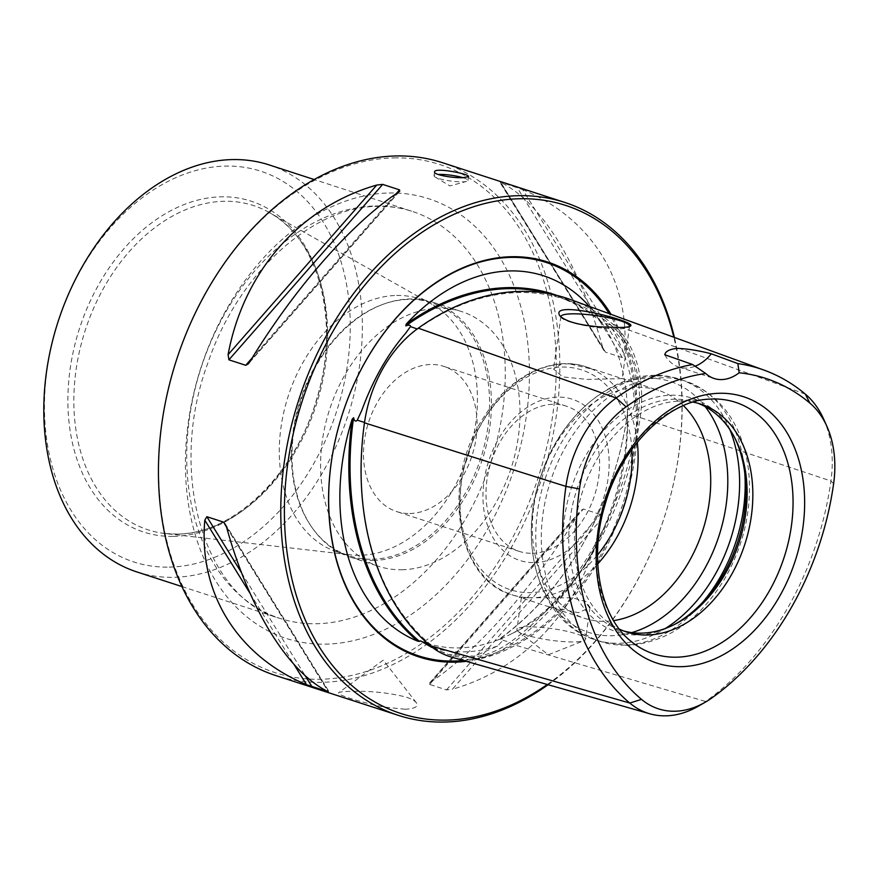 <?xml version="1.0" encoding="UTF-8"?>
<svg xmlns="http://www.w3.org/2000/svg" width="878" height="878" viewBox="0 0 878 878"><rect width="100%" height="100%" fill="white"/><g stroke="black" fill="none" stroke-linecap="round" stroke-linejoin="round"><path stroke-width="0.66" stroke-dasharray="4.39 3.29" d="M409.828 513.509A76.331 54.348 108 0 0 474.471 446.88A76.331 54.348 108 0 0 443.884 366.4A76.331 54.348 108 0 0 364.458 440.141A76.331 54.348 108 0 0 396.724 511.6A76.331 54.348 108 0 0 409.828 513.509M396.626 295.458A133.105 94.769 -72 0 1 419.475 298.783A133.105 94.769 -72 0 1 431.91 304.249A133.105 94.769 -72 0 1 470.432 448.318A133.105 94.769 -72 0 1 360.101 555.302A133.105 94.769 -72 0 1 350.509 554.852A133.105 94.769 -72 0 1 337.251 551.977A133.105 94.769 -72 0 1 283.912 411.639A133.105 94.769 -72 0 1 396.626 295.458M394.057 157.897A267.066 190.153 -72 0 1 508.307 545.457A267.066 190.153 -72 0 1 169.904 552.372A267.066 190.153 -72 0 1 394.057 157.897M693.082 402.124A119.836 85.331 108 0 0 677.223 401.191A119.836 85.331 108 0 0 582.487 491.68A119.836 85.331 108 0 0 605.963 620.559A119.836 85.331 108 0 0 619.352 629.12M451.577 657.128A111.001 79.042 108 0 0 511.369 643.969A265.935 189.352 108 0 0 640.238 417.182A111.001 79.042 108 0 0 612.811 324.18A265.935 189.352 108 0 0 570.634 299.607M569.317 363.843L561.371 364.008L553.524 369.001L562.677 376.903L587.042 379.384L622.195 378.627L595.932 370.033L569.317 363.843A119.836 85.331 108 0 1 585.933 366.795L595.921 370.044M560.921 316.925A34.67 5.85 8 0 0 561.272 317.606A34.67 5.85 8 0 0 583.738 325.354A34.67 5.85 8 0 0 618.386 328.888A34.67 5.85 8 0 0 628.911 327.11A34.67 5.85 8 0 0 629.438 326.539M405.087 709.248L383.499 706.977C358.531 701.796 335.308 694.257 338.765 692.643C339.841 691.93 343.616 691.513 350.113 691.392C369.792 690.766 388.449 692.665 406.075 697.077C411.255 698.811 414.657 700.666 416.271 702.663C418.839 706.483 415.118 708.678 405.087 709.248M548.124 684.73A269.634 191.986 108 0 0 674.414 337.448M442.424 162.693A269.634 191.986 -72 0 1 550.473 446.979A269.634 191.986 -72 0 1 322.149 682.316A269.634 191.986 -72 0 1 275.846 675.577M601.079 519.644C585.714 602.637 528.984 667.346 452.422 689.23L601.079 519.644L600.267 514.464L583.442 508.999L580.83 510.436L579.304 512.565C534.658 586.054 477.928 650.763 430.637 682.151L429.419 683.15L429.649 684.434L446.485 689.899L452.422 689.23M522.64 189.593C592.057 218.589 630.865 281.355 624.357 354.053L522.64 189.593L500.262 181.987L605.491 352.122L622.315 357.587L624.357 354.053M602.571 346.986C579.809 264.772 540.991 202.006 500.855 182.514L605.491 352.122M497.639 646.032A194.675 138.614 108 0 1 463.946 651.871A194.675 138.614 108 0 1 431.702 647.382L448.548 654.615L474.46 656.195L497.639 646.032L502.918 640.249C503.193 638.975 502.128 638.657 499.725 639.305L498.309 639.766A109.871 78.23 108 0 0 499.187 639.151A264.794 188.54 108 0 0 627.507 413.34A109.871 78.23 108 0 0 627.671 412.122L628.033 413.516C628.813 415.733 629.855 416.073 631.161 414.559L634.761 404.725C640.117 374.478 632.698 349.301 612.504 329.206L604.064 322.632L601.068 321.886A109.871 78.23 108 0 0 600.365 321.293A264.794 188.54 108 0 0 558.375 296.819A264.794 188.54 108 0 0 548.102 293.537M627.496 413.615A193.314 137.648 -72 0 1 511.984 633.554A193.314 137.648 -72 0 1 499.176 639.436A265.65 189.154 108 0 0 627.496 413.615L627.671 412.122M823.74 419.289A103.659 73.807 -72 0 1 830.939 480.979A258.593 184.128 -72 0 1 705.627 701.5A103.659 73.807 -72 0 1 698.405 706.153M532.331 553.294A76.331 54.348 108 0 0 596.974 486.664A76.331 54.348 108 0 0 566.387 406.185A76.331 54.348 108 0 0 486.961 479.926A76.331 54.348 108 0 0 519.227 551.384A76.331 54.348 108 0 0 532.331 553.294M534.428 562.589A84.771 60.362 108 0 0 605.59 437.376A84.771 60.362 108 0 0 498.166 439.571A84.771 60.362 108 0 0 534.428 562.589M528.523 597.709L572.566 597.852L585.802 601.551L590.038 607.422L578.492 612.69L547.642 606.38L521.883 598.006L528.523 597.709A119.836 85.331 108 0 1 511.896 594.746C455.375 579.315 440.91 480.54 483.91 417.116C509.108 376.563 551.713 355.052 585.933 366.795A119.836 85.331 108 0 1 637.307 442.205M683.424 405.636A119.836 85.331 108 0 0 658.533 390.381A119.836 85.331 108 0 0 540.365 477.994A119.836 85.331 108 0 0 584.496 618.331A119.836 85.331 108 0 0 605.074 621.328A119.836 85.331 108 0 0 613.601 620.603M734.688 437.727A122.799 87.438 108 0 0 733.942 436.19A122.799 87.438 108 0 0 580.073 466.328A122.799 87.438 108 0 0 637.647 634.926A122.799 87.438 108 0 0 672.438 625.564A122.799 87.438 108 0 0 673.942 624.763M697.78 403.2A119.836 85.331 108 0 0 694.948 402.201A119.836 85.331 108 0 0 576.769 489.825A119.836 85.331 108 0 0 620.911 630.152A119.836 85.331 108 0 0 623.786 631.008M664.778 354.745A42.802 30.478 108 0 0 678.749 367.004A42.802 30.478 108 0 0 694.959 366.28M364.469 422.823L364.568 422.461A264.388 188.254 108 0 0 429.869 643.98A109.454 77.933 108 0 0 450.996 655.306A109.454 77.933 108 0 0 509.953 642.334A264.388 188.254 108 0 0 638.065 416.874A109.454 77.933 108 0 0 611.033 325.167A264.388 188.254 108 0 0 569.098 300.726A264.388 188.254 108 0 0 417.61 329.118A109.454 77.933 108 0 0 364.568 422.461L364.524 422.45M600.903 321.48L599.937 320.141A265.65 189.154 108 0 0 556.992 295.436M499.725 639.305L499.176 639.436M589.401 306.444A193.314 137.648 -72 0 1 599.937 320.141M466.284 661.332A207.691 147.888 108 0 0 615.632 527.25A207.691 147.888 108 0 0 611.055 314.346M547.29 684.489A267.066 190.153 108 0 0 673.832 337.229M532.342 626.903A34.67 5.85 -172 0 1 567.879 631.523A34.67 5.85 -172 0 1 585.56 639.239A34.67 5.85 -172 0 1 583.914 640.688A34.67 5.85 -172 0 1 525.878 634.937A34.67 5.85 -172 0 1 518.097 631.436A34.67 5.85 -172 0 1 516.901 629.592A34.67 5.85 -172 0 1 532.342 626.903M462.86 177.674A17.121 2.886 -172 0 1 467.941 180.517A17.121 2.886 -172 0 1 466.613 181.406A17.121 2.886 -172 0 1 462.421 181.856A17.121 2.886 -172 0 1 438.462 178.399A17.121 2.886 -172 0 1 435.071 176.972A17.121 2.886 -172 0 1 434.028 175.754A17.121 2.886 -172 0 1 438.188 174.481M136.979 571.973A213.991 152.366 108 0 0 173.723 577.318A213.991 152.366 108 0 0 354.931 390.545A213.991 152.366 108 0 0 269.184 164.921M173.504 536.381A173.954 123.864 108 0 0 319.504 279.445A173.954 123.864 108 0 0 99.082 283.956A173.954 123.864 108 0 0 173.504 536.381M169.191 567.111A205.43 146.275 108 0 0 341.608 263.674A205.43 146.275 108 0 0 81.303 268.997A205.43 146.275 108 0 0 169.191 567.111M401.926 569.756A133.961 95.384 108 0 0 515.364 452.829A133.961 95.384 108 0 0 461.685 311.591A133.961 95.384 108 0 0 329.579 409.532A133.961 95.384 108 0 0 378.923 566.409A133.961 95.384 108 0 0 401.926 569.756M372.239 559.242A133.105 94.769 108 0 0 484.941 443.061A133.105 94.769 108 0 0 431.614 302.723A133.105 94.769 108 0 0 384.103 303.931A133.105 94.769 108 0 0 300.353 400.039A133.105 94.769 108 0 0 311.646 527.019A133.105 94.769 108 0 0 349.378 555.917A133.105 94.769 108 0 0 372.239 559.242M373.348 560.471A133.961 95.384 108 0 0 486.774 443.544A133.961 95.384 108 0 0 433.106 302.306A133.961 95.384 108 0 0 385.288 303.525A133.961 95.384 108 0 0 301 400.247A133.961 95.384 108 0 0 312.359 528.051A133.961 95.384 108 0 0 350.344 557.124A133.961 95.384 108 0 0 373.348 560.471M177.345 534.098A170.486 121.394 108 0 0 318.659 397.065A170.486 121.394 108 0 0 269.316 212.531A170.486 121.394 108 0 0 224.12 201.281A170.486 121.394 108 0 0 77.33 361.955A170.486 121.394 108 0 0 165.053 533.528A170.486 121.394 108 0 0 177.345 534.098M389.13 192.995A231.112 164.559 -72 0 1 487.992 528.369A231.112 164.559 -72 0 1 195.146 534.362A231.112 164.559 -72 0 1 389.13 192.995M677.223 401.191L709.6 399.128A132.26 94.176 108 0 0 605.052 499A132.26 94.176 108 0 0 630.964 641.258L605.963 620.559M805.335 394.123L612.811 324.18L611.033 325.167L604.064 322.632M711.904 697.922L705.627 701.5L511.369 643.969L509.953 642.334L502.918 640.249M833.617 483.723L830.939 480.979L631.161 414.559M631.842 449.36A115.556 82.28 108 0 0 547.192 369.023A115.556 82.28 108 0 0 460.467 491.274A115.556 82.28 108 0 0 530.213 592.639A115.556 82.28 108 0 0 597.556 554.918M561.371 364.008A119.836 85.331 108 0 0 463.299 471.036A119.836 85.331 108 0 0 511.896 594.746L521.883 597.995M536.469 597.545A119.836 85.331 108 0 0 597.775 563.906M705.144 406.58A131.941 93.946 108 0 0 544.942 465.142A131.941 93.946 108 0 0 611.505 635.76A131.941 93.946 108 0 0 631.732 632.61M729.892 429.638A136.957 97.513 108 0 0 679.989 379.351A136.957 97.513 108 0 0 544.942 479.476A136.957 97.513 108 0 0 595.372 639.864A136.957 97.513 108 0 0 618.891 643.289A136.957 97.513 108 0 0 665.304 628.494M744.753 472.869A136.957 97.513 108 0 0 685.542 381.151A136.957 97.513 108 0 0 550.495 481.287A136.957 97.513 108 0 0 600.936 641.664A136.957 97.513 108 0 0 624.456 645.089A136.957 97.513 108 0 0 702.729 602.231M430.154 645.626L429.869 643.98L427.421 643.267M418.268 328.163L417.16 328.965M405.493 333.442A194.675 138.614 108 0 0 361.813 410.311M634.761 404.725A194.675 138.614 108 0 0 612.504 329.206M463.386 660.497A206.78 147.23 108 0 0 614.139 527.458A206.78 147.23 108 0 0 609.189 313.655M226.601 527.305L328.317 691.765M226.359 526.493L328.69 691.963M241.56 572.818L305.193 675.709M250.054 593.374L294.097 664.58M446.485 689.899L600.267 514.464M429.649 684.434L583.442 508.999M430.637 682.151L579.304 512.565M622.315 357.587L517.098 187.453M398.535 192.128L249.868 361.714M396.055 193.808L252.216 357.895M375.345 205.99A213.991 152.366 -72 0 1 412.089 211.335A213.991 152.366 -72 0 1 497.837 436.959A213.991 152.366 -72 0 1 316.64 623.742A213.991 152.366 -72 0 1 279.884 618.386A213.991 152.366 -72 0 1 194.137 392.773A213.991 152.366 -72 0 1 375.345 205.99M566.387 406.185L443.884 366.4M519.227 551.384L396.724 511.6M431.91 304.249L269.316 212.531C318.505 238.201 340.884 321.622 316.749 398.821C295.326 475.031 232.44 534.581 176.906 534.076L165.053 533.528L350.509 554.852M560.899 316.541L553.524 369.001M629.559 326.188L622.195 378.627M547.642 606.358L584.496 618.331M621.679 378.407L658.533 390.381M595.372 639.864L600.936 641.664L627.144 645.495C666.49 642.74 698.767 620.9 723.988 579.952C743.929 545.479 752.15 509.207 748.66 471.124C742.964 425.248 721.925 395.254 685.542 381.151L679.989 379.351C625.553 360.507 561.097 409.653 540.277 477.873C516.944 545.337 540.211 623.106 595.372 639.864M735.446 439.209L733.942 436.19M675.434 624.006L672.438 625.564M620.911 630.152L626.629 632.006M694.948 402.201L700.666 404.056M678.749 367.004L714.187 378.517M569.098 300.726L558.375 296.819M450.996 655.306L448.548 654.615M498.737 639.59C485.271 644.869 471.991 647.635 458.898 647.898C445.464 648.162 432.722 645.824 420.672 640.896M511.984 633.554C610.792 588.534 662.583 404.879 600.618 321.205M406.81 331.928C387.637 354.503 372.612 380.701 361.736 410.531M225.075 523.529L329.535 692.446M429.43 683.161L580.83 510.436M604.097 350.761L499.637 181.845M399.633 191.261L248.562 363.591M521.378 597.742L516.901 629.592M590.038 607.422L585.56 639.239M518.097 631.436L548.377 654.747L583.914 640.688M628.911 327.11L630.184 326.177M561.272 317.606L559.988 315.959M434.577 171.858L434.028 175.754M468.49 176.621L467.941 180.517M435.071 176.972L449.887 185.927L466.613 181.406M416.271 702.652L383.247 660.135L338.765 692.654M181.944 586.581L279.884 618.386C205.452 598.829 166.183 474.01 208.207 362.098C238.542 272.147 314.061 205.726 378.045 206.396C389.898 206.165 401.246 207.812 412.089 211.335L314.159 179.529M337.251 551.977L349.378 555.917M419.475 298.783L431.614 302.723M311.646 527.019L312.359 528.051M384.103 303.931L385.288 303.525M350.344 557.124L378.923 566.409M433.106 302.306L461.685 311.591"/><path stroke-width="1.32" d="M619.352 629.12A119.836 85.331 108 0 0 626.629 632.006A119.836 85.331 108 0 0 647.207 635.003A119.836 85.331 108 0 0 748.682 530.411A119.836 85.331 108 0 0 700.666 404.056A119.836 85.331 108 0 0 693.082 402.124M692.621 364.524L705.725 373.479A251.174 178.838 108 0 0 626.091 406.843A96.251 68.528 108 0 0 579.447 488.925A251.174 178.838 108 0 0 641.489 699.36A96.251 68.528 108 0 0 705.199 702.246L698.405 706.153A103.659 73.807 -72 0 1 649.797 713.792A103.659 73.807 -72 0 1 629.789 703.058A258.593 184.128 -72 0 1 565.926 486.401A103.659 73.807 -72 0 1 616.158 397.997A258.593 184.128 -72 0 1 692.621 364.524L664.778 354.745C665.502 351.288 669.651 349.17 677.234 348.39C687.507 348.764 698.855 350.563 711.29 353.801L737.871 363.591A258.593 184.128 -72 0 1 764.321 370.231A258.593 184.128 -72 0 1 805.335 394.123A103.659 73.807 -72 0 1 823.74 419.289L826.933 426.445A96.251 68.528 108 0 0 809.845 403.079A251.174 178.838 108 0 0 739.155 372.788L737.871 363.591M764.321 370.231L570.634 299.607A265.935 189.352 108 0 0 418.268 328.163A111.001 79.042 108 0 0 364.469 422.823A265.935 189.352 108 0 0 430.154 645.626A111.001 79.042 108 0 0 451.577 657.128L649.797 713.792M599.806 326.868L619.846 327.505C625.586 327.395 629.032 326.956 630.184 326.177C640.062 322.105 547.74 298.454 559.988 315.948C565.838 321.567 579.107 325.211 599.806 326.868M629.438 326.539A34.67 5.85 8 0 0 629.559 326.188A34.67 5.85 8 0 0 606.961 317.419A34.67 5.85 8 0 0 568.395 314.017A34.67 5.85 8 0 0 560.899 316.541A34.67 5.85 8 0 0 560.921 316.925M674.414 337.448A269.634 191.986 108 0 0 564.763 202.423A269.634 191.986 108 0 0 298.871 399.556A269.634 191.986 108 0 0 398.173 715.307A269.634 191.986 108 0 0 444.477 722.045A269.634 191.986 108 0 0 548.124 684.73M398.173 715.307L275.846 675.577A269.634 191.986 -72 0 1 167.808 391.292A269.634 191.986 -72 0 1 396.121 155.955A269.634 191.986 -72 0 1 442.424 162.693L564.763 202.423M463.002 177.674L468.49 176.621C469.917 173.943 434.193 167.116 434.577 171.858C433.414 174.821 452.872 178.157 463.002 177.674M399.753 191.13L399.523 189.857L382.687 184.391L376.75 185.06C300.188 206.934 243.458 271.653 228.093 354.646L228.906 359.826L245.73 365.292L248.342 363.843L249.868 361.714C294.514 288.236 351.244 223.517 398.535 192.128L399.633 191.261M223.681 522.169L206.857 516.703L204.815 520.226C198.307 592.935 237.115 655.69 306.532 684.697L328.317 691.765C288.182 672.274 249.363 609.519 226.601 527.305L223.681 522.169L226.359 526.493M548.102 293.537A264.794 188.54 108 0 0 406.657 325.255A109.871 78.23 108 0 0 405.779 325.881L407.205 325.442C409.631 324.871 410.717 325.255 410.454 326.594L405.493 333.442C387.593 354.196 373.04 379.812 361.813 410.311L357.28 420.167C355.919 421.681 354.811 421.33 353.977 419.124L353.593 417.73A109.871 78.23 108 0 0 353.417 418.949A264.794 188.54 108 0 0 418.817 640.797A109.871 78.23 108 0 0 419.519 641.379L420.672 640.896L431.702 647.382M556.992 295.436A265.65 189.154 108 0 0 406.218 324.103L405.779 325.881M417.555 641.105A193.314 137.648 -72 0 1 352.144 419.256A265.65 189.154 108 0 0 417.555 641.105L419.519 641.379M802.865 527.876A140.052 99.719 -72 0 1 681.185 666.676A140.052 99.719 -72 0 1 597.94 532.068A140.052 99.719 -72 0 1 719.609 393.267A140.052 99.719 -72 0 1 802.865 527.876M705.199 702.246A96.251 68.528 108 0 0 711.904 697.922A251.174 178.838 108 0 0 833.617 483.723A96.251 68.528 108 0 0 826.933 426.445M705.725 373.479A42.802 30.478 108 0 0 714.187 378.517A42.802 30.478 108 0 0 739.155 372.788M613.601 620.603A119.836 85.331 108 0 0 702.674 530.707A119.836 85.331 108 0 0 683.424 405.636M673.942 624.763A122.799 87.438 108 0 0 734.688 437.727M623.786 631.008A119.836 85.331 108 0 0 641.489 633.148A119.836 85.331 108 0 0 675.434 624.006A119.836 85.331 108 0 0 735.446 439.209A119.836 85.331 108 0 0 697.78 403.2M694.959 366.28A42.802 30.478 108 0 0 711.29 353.801M353.593 417.73L352.144 419.256M406.218 324.103A193.314 137.648 -72 0 1 589.401 306.444M611.055 314.346A207.691 147.888 108 0 0 353.845 384.399A207.691 147.888 108 0 0 454.694 662.155A207.691 147.888 108 0 0 466.284 661.332M673.832 337.229A267.066 190.153 108 0 0 457.482 212.816A267.066 190.153 108 0 0 284.472 504.257A267.066 190.153 108 0 0 446.551 720.103A267.066 190.153 108 0 0 547.29 684.489M438.188 174.481A17.121 2.886 -172 0 1 462.86 177.674M314.159 179.529L269.184 164.921A213.991 152.366 108 0 0 58.167 321.381A213.991 152.366 108 0 0 136.979 571.973L181.944 586.581M676.477 657.194A132.26 94.176 108 0 0 791.66 524.012A132.26 94.176 108 0 0 709.6 399.128C668.762 400.258 620.834 446.595 604.821 505.465C588.37 559.703 601.024 617.947 630.964 641.258A132.26 94.176 108 0 0 676.477 657.194M626.091 406.843L616.158 397.997L418.268 328.163M353.977 419.124L352.594 418.828M407.205 325.442L406.119 324.63M419.366 640.951L418.137 641.17M579.447 488.925L565.926 486.401L364.469 422.823M641.489 699.36L629.789 703.058L430.154 645.626M597.556 554.918A115.556 82.28 108 0 0 631.842 449.36M597.775 563.906A119.836 85.331 108 0 0 637.307 442.205M631.732 632.61A131.941 93.946 108 0 0 718.95 535.997A131.941 93.946 108 0 0 705.144 406.58M665.304 628.494A136.957 97.513 108 0 0 729.892 429.638M702.729 602.231A136.957 97.513 108 0 0 744.753 472.869M427.421 643.267L422.647 641.895M364.524 422.45L357.28 420.167M417.16 328.965L410.454 326.594M609.189 313.655A206.78 147.23 108 0 0 353.472 385.288A206.78 147.23 108 0 0 454.2 661.057A206.78 147.23 108 0 0 463.386 660.497M206.857 516.703L241.56 572.818M305.193 675.709L312.074 686.837M204.815 520.226L250.054 593.374M294.097 664.58L306.532 684.697M399.523 189.857L396.055 193.808M252.216 357.895L245.73 365.292M382.687 184.391L228.906 359.826M376.75 185.06L228.093 354.646M809.845 403.079L805.335 394.123"/></g></svg>
